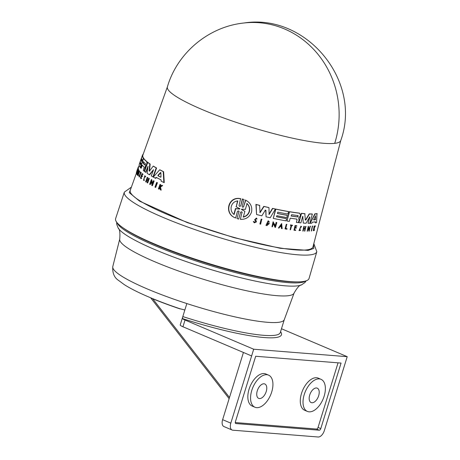 <?xml version="1.0" encoding="UTF-8"?>
<svg xmlns="http://www.w3.org/2000/svg" width="460" height="460" viewBox="0 0 460 460"><rect width="100%" height="100%" fill="white"/><g stroke="black" fill="none" stroke-linecap="round" stroke-linejoin="round"><path stroke-width="0.69" d="M243.944 23C306.394 13.15 362.394 81.075 340.751 140.553A90.741 13.725 -162.8 0 1 334.707 143.347A90.741 13.725 -162.8 0 1 235.802 122.222A90.741 13.725 -162.8 0 1 167.388 86.888C177.227 52.86 208.713 26.594 243.944 23A90.741 84.812 83.5 0 1 280.767 27.468A90.741 84.812 -96.5 0 1 334.707 143.347M131.14 187.824L129.294 192.642L139.535 201.129L187.243 222.588L234.065 237.665L280.295 248.302L308.091 250.395L313.795 248.423L313.628 244.312M152.386 298.505L154.117 299.213A82.38 12.46 17.2 0 0 157.372 300.518A82.38 12.46 17.2 0 0 167.032 304.198A82.38 12.46 17.2 0 0 180.032 308.769L183.684 309.683A84.387 12.765 17.2 0 0 184.828 310.057M314.059 227.763L315.06 225.883A94.547 14.3 17.2 0 0 315.249 225.843L314.289 228.252L314.347 230.54A95.111 14.386 -162.8 0 1 314.151 230.581L313.852 228.459M314.151 230.581L314.105 228.591L313.375 230.736A95.111 14.386 -162.8 0 1 313.22 230.765L314.214 226.055A94.547 14.3 17.2 0 0 314.375 226.027L314.145 227.924A94.984 14.369 17.2 0 0 314.312 227.89L315.318 226.015A94.904 14.358 17.2 0 0 315.502 225.975M316.123 213.716A93.972 14.214 17.2 0 0 316.974 213.601L316.589 222.634A94.754 14.335 -162.8 0 1 315.341 222.893L315.41 221.823A94.702 14.323 -162.8 0 1 312.346 222.14L311.765 223.255A94.754 14.335 17.2 0 1 310.115 223.307L314.818 213.837A93.972 14.214 17.2 0 0 316.123 213.716M315.341 222.893L315.163 221.697M136.407 173.167L130.255 190.296A95.634 14.467 17.2 0 0 201.986 227.527A95.634 14.467 17.2 0 0 306.567 249.906A95.634 14.467 17.2 0 0 312.967 246.853L340.768 140.501M254.472 222.283L255.662 221.662L255.708 220.978L255.886 221.777L254.581 222.347L254.104 221.622L253.322 221.547L254.104 221.622M255.708 220.978L254.817 219.949L256.392 218.034L257.054 219.012L256.484 219.086L256.116 218.558L255.242 219.644L256.111 220.605L256.41 221.904L254.322 222.824L253.322 221.547M254.322 222.824L253.552 221.662M145.567 167.02L145.222 166.922L144.216 171.229A94.754 14.335 -162.8 0 1 143.267 170.464L144.21 167.147A94.605 14.312 -162.8 0 1 141.996 165.008L140.863 168.164A94.754 14.335 -162.8 0 1 140.329 167.503L143.549 158.505A94.329 14.266 17.2 0 0 146.866 161.77L146.82 163.984L145.389 166.302L145.728 166.393L145.521 168.55M145.297 169.234L144.963 169.142M153.462 169.705L149.31 174.725A94.754 14.335 -162.8 0 1 147.142 173.328L148.011 166.307L145.596 172.258A94.754 14.335 17.2 0 1 144.498 171.448L147.729 162.449A94.329 14.266 17.2 0 0 149.822 163.955L149.115 170.879L149.805 171.189M245.37 200.025L245.818 200.249L243.541 206.724L245.617 200.152C250.487 202.682 252.465 206.643 251.545 212.043C249.59 217.166 245.864 219.592 240.379 219.316L241.966 212.497L240.379 219.316M242.328 198.961L244.036 199.496L242.328 198.961L240.701 205.982L239.499 206.385L239.039 205.511L240.609 198.674C227.947 195.833 223.692 213.94 235.393 217.856M289.328 211.663L286.971 221.013A94.754 14.335 -162.8 0 0 289.311 221.392L290.214 218.155A94.605 14.312 -162.8 0 0 296.815 219.092L297.079 219.794L296.361 222.387A94.754 14.335 17.2 0 0 298.379 222.623L299.006 220.363L298.724 217.833L300.156 216.234L300.449 215.182L299.742 213.244A94.329 14.266 17.2 0 1 289.541 211.772L289.328 211.663A93.972 14.214 17.2 0 0 299.523 213.135M309.683 217.057L307.993 223.192L309.913 217.172L309.413 216.907M160.977 176.876L160.638 177.192A94.605 14.312 -162.8 0 1 157.97 175.812L157.947 175.312L160.511 172.523L160.873 172.707L160.977 176.876M145.492 163.754L145.021 165.077A94.501 14.294 -162.8 0 1 142.864 163.018L143.336 161.696A94.438 14.283 17.2 0 0 145.492 163.754M239.694 208.506L239.919 208.869L239.539 209.058L235.715 208.696L234.134 214.515C228.649 210.703 230.862 201.359 237.814 200.957L236.233 206.776L239.919 208.869M233.875 214.383L235.457 208.564L239.292 208.932L239.666 208.742L239.441 208.38M247.003 203.556C249.303 205.718 250.113 208.363 249.441 211.485C248.452 214.498 246.405 216.367 243.3 217.103L244.892 211.266L241.592 209.633L241.742 209.087L245.404 209.392L247.003 203.556M243.058 216.976C246.152 216.257 248.204 214.389 249.205 211.364C249.883 208.248 249.067 205.603 246.761 203.429M315.56 219.316L315.341 219.753A94.605 14.312 -162.8 0 1 313.691 219.926L315.52 215.861L315.56 219.316L315.497 215.717M313.616 219.788A94.248 14.254 17.2 0 0 315.094 219.633L315.313 219.19M297.919 215.573L298.195 216.315L297.545 216.936A94.501 14.294 -162.8 0 1 291.243 216.045L291.617 214.688A94.438 14.283 17.2 0 0 297.919 215.573L298.022 215.608M291.134 216.01L291.036 215.941A94.145 14.243 17.2 0 0 297.327 216.827L297.982 216.206L297.706 215.464M316.813 251.723A100.746 15.237 17.2 0 1 310.092 254.874A100.746 15.237 17.2 0 1 184.966 226.032A100.746 15.237 17.2 0 1 124.332 192.136L115.627 218.598A101.24 15.312 17.2 0 0 191.768 258.02A101.24 15.312 17.2 0 0 302.295 281.641A101.24 15.312 17.2 0 0 309.045 278.472L316.813 251.723L313.818 243.587M266.219 391.535A7.831 4.33 -67 0 1 258.687 398.383A7.831 4.33 -67 0 1 257.278 390.822A7.831 4.33 -67 0 1 264.81 383.973A7.831 4.33 -67 0 1 266.219 391.535M318.671 395.721A7.831 4.33 -67 0 1 311.132 402.569A7.831 4.33 -67 0 1 309.724 395.008A7.831 4.33 -67 0 1 317.256 388.159A7.831 4.33 -67 0 1 318.671 395.721M271.71 391.978A17.434 9.637 113 0 0 268.571 375.136A17.434 9.637 113 0 0 251.787 390.385A17.434 9.637 113 0 0 254.932 407.226A17.434 9.637 113 0 0 271.71 391.978M268.571 375.136L265.84 373.974A17.434 9.637 113 0 0 249.061 389.229A17.434 9.637 113 0 0 252.201 406.071L254.932 407.226M324.156 396.158A17.434 9.637 113 0 0 321.017 379.316A17.434 9.637 113 0 0 304.238 394.571A17.434 9.637 113 0 0 307.378 411.412A17.434 9.637 113 0 0 324.156 396.158M321.017 379.316L318.285 378.154A17.434 9.637 113 0 0 301.507 393.409A17.434 9.637 113 0 0 304.647 410.251L307.378 411.412M138.811 169.683L137.385 174.811L137.051 174.719A95.122 14.386 -162.8 0 1 136.971 174.587L137.454 172.833A95.047 14.375 -162.8 0 1 137.287 172.506L136.649 173.955A95.122 14.386 -162.8 0 1 136.597 173.828L138.471 169.585L138.811 169.683M137.333 173.259L136.988 174.047L136.649 173.955M136.551 172.638L136.355 172.586A95.122 14.386 17.2 0 1 136.361 172.494L138.04 167.814L138.379 167.911L138.213 168.446M138.04 167.814L136.89 171.701L138.069 168.406L138.408 168.504A94.547 14.3 17.2 0 0 138.425 168.596L136.746 173.276L136.407 173.184A95.122 14.386 -162.8 0 1 136.39 173.092L137.574 169.194L136.355 172.586M142.773 155.451L142.934 155.003M167.4 86.837L142.876 155.141A93.972 14.214 17.2 0 0 142.79 155.457L142.761 155.537A93.972 14.214 17.2 0 0 143.692 158.332L143.623 158.527M311.253 231.018L312.328 226.073A94.536 14.3 17.2 0 0 312.564 226.05L311.489 230.995A95.111 14.386 -162.8 0 1 311.253 231.018L312.57 226.199A94.892 14.352 17.2 0 0 312.806 226.176M285.027 228.838L286.298 224.267A94.547 14.3 17.2 0 0 286.724 224.336L285.792 228.562A95.093 14.386 -162.8 0 0 287.057 228.769L286.931 229.224A95.111 14.386 17.2 0 1 285.24 228.948L285.027 228.838M285.809 228.493A94.737 14.329 17.2 0 0 286.844 228.66L287.057 228.769M290.122 229.707L291.283 225.521A94.921 14.358 -162.8 0 1 290.467 225.4L290.363 224.905A94.547 14.3 17.2 0 0 292.33 225.187L292.433 225.682A94.921 14.358 -162.8 0 1 291.68 225.572L290.519 229.764A95.111 14.386 -162.8 0 1 290.122 229.707L291.077 225.411M299.316 230.207L300.276 229.891L300.575 230.385L299.006 230.615L300.909 226.17L301.553 226.728L301.053 226.981M294.463 229.781A94.737 14.329 17.2 0 0 295.498 229.902L295.711 230.011A95.093 14.386 -162.8 0 1 294.446 229.862L294.958 228.005A95.007 14.369 17.2 0 0 296.228 228.154L296.384 227.591A94.984 14.369 -162.8 0 1 295.113 227.441L295.492 226.078A94.921 14.358 17.2 0 0 296.763 226.228L296.654 225.733A94.547 14.3 17.2 0 1 295.05 225.544L295.262 225.653A94.904 14.358 17.2 0 0 296.872 225.843M295.711 230.011L295.602 230.42A95.111 14.386 -162.8 0 1 293.992 230.224L295.05 225.544M295.136 227.361A94.628 14.312 17.2 0 0 296.171 227.481L296.384 227.591M303.853 228.43A94.639 14.317 17.2 0 0 304.997 228.476L305.561 226.441A94.547 14.3 17.2 0 0 305.86 226.452L304.825 231.144A95.111 14.386 -162.8 0 1 304.52 231.133L305.147 228.867A95.007 14.369 -162.8 0 1 303.749 228.804L303.123 231.069A95.111 14.386 -162.8 0 1 302.806 231.052L304.072 226.475A94.904 14.358 17.2 0 0 304.388 226.492L303.824 228.528A94.996 14.369 17.2 0 0 305.221 228.591L304.997 228.476M304.52 231.133L304.922 228.752M302.806 231.052L303.847 226.36A94.547 14.3 17.2 0 0 304.163 226.377L304.388 226.492M140.455 162.443L140.288 162.903A94.294 14.266 17.2 0 0 141.18 165.129M141.686 159.005L141.427 159.729A94.145 14.243 17.2 0 0 142.318 161.954M156.653 182.436L157.044 182.545A94.536 14.3 17.2 0 0 157.418 182.735L155.71 187.41L155.325 187.306A95.111 14.386 -162.8 0 1 154.951 187.111L156.653 182.436A94.892 14.352 17.2 0 0 157.032 182.631L155.325 187.306M138.569 175.415L138.075 175.76L138.23 175.317A95.093 14.386 -162.8 0 1 137.931 174.961L138.27 175.053A94.737 14.329 17.2 0 0 138.569 175.415L138.23 175.317M138.075 175.76A95.111 14.386 17.2 0 1 137.684 175.283L139.276 170.827L139.616 170.924A94.547 14.3 17.2 0 0 139.708 171.039L138.27 175.053M140.323 172.023L140.662 172.115A94.547 14.3 17.2 0 0 141.312 172.747L140.84 173.029A94.921 14.358 -162.8 0 1 140.576 172.782L139.115 176.858A95.111 14.386 -162.8 0 1 138.989 176.732L140.449 172.655A94.921 14.358 -162.8 0 1 140.191 172.396L140.323 172.023A94.904 14.358 17.2 0 0 140.973 172.655L141.312 172.747M140.915 172.88L139.455 176.956L139.115 176.858M144.843 176.266L143.773 179.82M144.451 180.274L144.112 179.733L144.451 180.274L143.497 180.337L144.814 175.697L145.36 176.605L145.113 176.893L145.463 176.991L145.711 176.703L145.36 176.605M144.814 175.697L145.711 176.703M161.805 185.282L162.213 185.392A94.547 14.3 17.2 0 0 162.639 185.598L160.488 187.007L161.195 190.135L160.787 190.02A95.111 14.386 -162.8 0 1 160.35 189.813L159.769 187.105L158.706 189.008A95.111 14.386 -162.8 0 1 158.389 188.853L160.017 184.408A94.904 14.358 17.2 0 0 160.333 184.564L159.706 186.283A94.984 14.369 17.2 0 0 160.045 186.449L161.805 185.282A94.904 14.358 17.2 0 0 162.23 185.483L160.086 186.892L160.488 187.007M160.172 187.22L159.102 189.117L158.706 189.008M160.017 184.408L160.419 184.517A94.547 14.3 17.2 0 0 160.736 184.678L160.109 186.392A94.628 14.312 17.2 0 0 160.12 186.398L159.706 186.283M141.72 176.065L141.076 177.876A94.737 14.329 17.2 0 0 141.663 178.353L141.174 178.652A95.111 14.386 -162.8 0 1 140.444 178.049L142.042 173.598A94.904 14.358 17.2 0 0 142.773 174.196L142.64 174.57A94.921 14.358 -162.8 0 1 142.054 174.098L141.576 175.427A94.984 14.369 17.2 0 0 142.163 175.898L141.968 176.445A95.007 14.369 -162.8 0 1 141.381 175.973L140.731 177.778A95.093 14.386 17.2 0 0 141.318 178.256L141.174 178.652M142.042 173.598L142.381 173.69A94.547 14.3 17.2 0 0 143.117 174.294L142.64 174.57M142.393 174.19L141.921 175.519A94.628 14.312 17.2 0 0 142.508 175.996L142.312 176.542L141.968 176.445M148.678 178.244L149.034 178.342A94.547 14.3 17.2 0 0 149.31 178.509L147.7 182.959L147.344 182.861A95.111 14.386 17.2 0 1 147.073 182.695L147.867 180.492A95.007 14.369 -162.8 0 1 146.688 179.756L145.895 181.959A95.111 14.386 -162.8 0 1 145.642 181.798L147.246 177.347A94.904 14.358 17.2 0 0 147.499 177.508L146.786 179.492A94.996 14.369 17.2 0 0 147.965 180.228L148.678 178.244A94.904 14.358 17.2 0 0 148.954 178.411L147.344 182.861M147.045 179.854L146.245 182.056L145.895 181.959M147.246 177.347L147.602 177.445A94.547 14.3 17.2 0 0 147.855 177.606L147.137 179.59A94.639 14.317 17.2 0 0 147.999 180.13M151.352 181.763L150.351 184.517L149.983 184.414A95.111 14.386 -162.8 0 1 149.672 184.236L151.369 179.561L151.737 179.659L152.461 183.396M151.369 179.561L152.237 184.006L153.433 180.717L153.807 180.82A94.536 14.3 17.2 0 0 154.14 181.004L152.444 185.679L152.07 185.575A95.111 14.386 -162.8 0 1 151.737 185.392L151.955 184.788L151.214 181.027L149.983 184.414M265.966 225.348L268.168 220.765L269.382 221.996L268.726 222.347L268.203 221.749M266.3 224.641L268.036 224.244M268.726 222.347L268.03 221.565L266.403 224.698L268.571 223.945A95.036 14.375 -162.8 0 1 267.565 223.721L267.484 223.129A94.656 14.317 17.2 0 0 269.232 223.514L266.978 225.618A95.122 14.386 -162.8 0 1 266.133 225.434L268.387 220.875M255.484 220.863L254.593 219.834L256.392 218.034M156.509 177.451L155.739 178.319L155.365 178.215L156.13 177.341A94.702 14.323 -162.8 0 0 161.092 179.9L161.149 181.194A94.754 14.335 -162.8 0 0 163.852 182.505L164.26 182.62L163.611 171.712L163.214 171.603L163.852 182.505M155.365 178.215A94.754 14.335 17.2 0 1 153.306 177.083L159.689 169.792L160.068 169.895A93.972 14.214 17.2 0 0 163.611 171.712M142.335 165.1L141.203 168.256L140.863 168.164M143.549 158.505L143.888 158.596A93.972 14.214 17.2 0 0 147.206 161.862L147.407 163.064M145.86 165.933L146.199 166.025L145.728 166.393M148.085 166.388L145.941 172.35L145.596 172.258M147.729 162.449L148.074 162.547A93.972 14.214 17.2 0 0 150.173 164.053L149.471 170.976M149.454 171.091L149.115 170.879L149.454 171.091L153.214 166.135L153.577 166.238A93.972 14.214 17.2 0 0 156.59 167.998L153.329 176.991L152.961 176.887A94.754 14.335 -162.8 0 1 151.277 175.915L153.433 169.947M153.536 169.728L149.667 174.829L149.31 174.725M237.003 218.523L238.884 211.629L237.003 218.523M265.316 210.22L265.943 210.364L265.316 210.22L261.838 215.82A94.754 14.335 17.2 0 1 256.571 214.532L255.915 204.407A93.972 14.214 17.2 0 0 259.589 205.338L260.067 212.635L264 206.477A94.329 14.266 17.2 0 0 268.985 207.65L269.111 214.463L272.711 208.483A94.329 14.266 17.2 0 0 275.385 209.064L270.227 217.747A94.754 14.335 -162.8 0 1 266.047 216.809L265.943 210.364L265.098 210.105M259.842 212.52L263.775 206.367A93.972 14.214 17.2 0 0 268.767 207.54L268.985 207.65M268.899 214.354L272.498 208.374A93.972 14.214 17.2 0 0 275.172 208.955L275.385 209.064M266.047 216.809L265.725 210.255M277.42 213.44A94.145 14.243 17.2 0 0 287.281 215.297L286.89 217.574A94.599 14.312 -162.8 0 1 276.799 215.677L276.5 216.763A94.651 14.317 17.2 0 0 286.586 218.661L285.982 220.846A94.754 14.335 -162.8 0 1 273.269 218.402L275.833 209.156A94.329 14.266 17.2 0 0 288.546 211.606L287.868 214.044A94.438 14.283 -162.8 0 1 277.782 212.146L277.403 213.503A94.501 14.294 17.2 0 0 287.494 215.406M276.517 216.7A94.294 14.266 17.2 0 0 286.373 218.558L286.586 218.661M273.269 218.402L275.62 209.047A93.972 14.214 17.2 0 0 288.339 211.496L288.546 211.606M259.888 223.928L261.222 219.115A94.547 14.3 17.2 0 0 261.746 219.242L260.636 224.164A95.122 14.386 17.2 0 1 260.113 224.043L259.888 223.928M275.183 225.779L276.127 222.398A94.547 14.3 17.2 0 0 276.586 222.49L276.799 222.6A94.904 14.358 -162.8 0 1 276.339 222.508L276.127 222.398M276.799 222.6L275.465 227.407A95.122 14.386 -162.8 0 1 275.005 227.315L273.194 223.198M274.965 226.579L273.407 223.307L272.441 226.791A95.122 14.386 -162.8 0 1 271.964 226.694L273.085 221.777L275.396 225.889L276.339 222.508M278.438 227.982L281.658 223.531L278.438 227.982A95.122 14.386 -162.8 0 0 278.996 228.091L280.094 226.567A95.047 14.375 -162.8 0 0 281.457 226.82L281.422 228.465L281.25 226.711M309.108 229.609L310.04 226.222A94.536 14.3 17.2 0 0 310.299 226.211L309.212 231.144A95.111 14.386 -162.8 0 1 308.947 231.156L308.194 227.579M308.89 230.408L308.424 227.694L307.464 231.184A95.111 14.386 -162.8 0 1 307.182 231.184L308.275 226.251L309.344 229.724L310.27 226.337A94.892 14.352 17.2 0 0 310.534 226.331M296.867 219.684L296.596 218.983M309.637 217.022L306.09 223.244A94.754 14.335 -162.8 0 1 303.284 223.077L302.784 216.528L302.375 216.637M302.588 216.752L302.996 216.637L302.588 216.752L300.892 222.881A94.754 14.335 -162.8 0 1 298.931 222.686L301.283 213.331A93.972 14.214 17.2 0 0 304.813 213.658L305.354 220.041L305.791 220.07L309.396 214.021A94.329 14.266 17.2 0 0 312.357 214.061L309.81 223.313A94.754 14.335 -162.8 0 1 308.223 223.307M305.135 219.932L305.566 219.955L309.172 213.906A93.972 14.214 17.2 0 0 312.127 213.94L312.357 214.061M138.471 169.585L137.051 174.719M138.425 168.596L138.086 168.504L136.407 173.184M138.644 166.928L138.339 166.848L137.948 168.067M136.66 171.655L137.39 169.625M137.868 168.044L137.822 168.429M139.391 163.933L142.451 155.365L142.79 155.457M142.928 155.003L142.588 154.911A94.329 14.266 17.2 0 0 142.537 155.037A94.329 14.266 17.2 0 0 142.451 155.365M143.146 154.393L142.709 154.945M143.296 153.973A94.329 14.266 17.2 0 0 142.939 154.336M286.298 224.267L286.511 224.376A94.904 14.358 17.2 0 0 286.936 224.445M285.24 228.948L286.511 224.376M290.363 224.905L290.57 225.015A94.904 14.358 17.2 0 0 292.543 225.296M290.467 225.4L290.57 225.015M299.224 230.724L301.127 226.285M300.495 230L299.42 230.27L300.932 226.74L301.271 227.09M314.214 226.055L314.467 226.182A94.904 14.358 17.2 0 0 314.623 226.153M313.22 230.765L314.467 226.182M293.992 230.224L295.262 225.653M305.561 226.441L305.785 226.556A94.904 14.358 17.2 0 0 306.084 226.567M305.221 228.591L305.785 226.556M140.288 162.903L139.949 162.811L140.329 161.753A94.599 14.312 -162.8 0 0 141.277 164.053L141.536 164.128M142.295 162.012L141.277 164.053M141.427 159.729L141.088 159.637A94.501 14.294 17.2 0 0 142.031 161.937M142.767 160.689L142.508 160.615A94.438 14.283 -162.8 0 1 141.559 158.315L141.088 159.637M143.692 158.332L143.359 158.24L142.508 160.615M142.778 155.537L142.433 155.445A94.329 14.266 17.2 0 0 143.359 158.24M140.398 167.314L140.133 167.239A94.754 14.335 -162.8 0 1 139.207 164.444L142.433 155.445M141.157 165.186L140.133 167.239M139.949 162.811A94.651 14.317 17.2 0 0 140.898 165.111M157.418 182.735L157.032 182.631M139.708 171.039L139.368 170.947L137.931 174.961M140.973 172.655L140.84 173.029M144.112 179.733L143.635 179.86L144.681 176.174L145.113 176.893M144.106 180.176L143.497 180.337M162.639 185.598L162.23 185.483M160.736 184.678L160.333 184.564M159.683 187.548L159.281 187.433M160.086 186.892L160.787 190.02M141.663 178.353L141.318 178.256M141.076 177.876L140.731 177.778M142.508 175.996L142.163 175.898M141.921 175.519L141.576 175.427M143.117 174.294L142.773 174.196M149.31 178.509L148.954 178.411M147.137 179.59L146.786 179.492M147.855 177.606L147.499 177.508M154.14 181.004L153.767 180.901L152.07 185.575M153.433 180.717A94.892 14.352 17.2 0 0 153.767 180.901M267.484 223.129L267.703 223.244A95.013 14.369 17.2 0 0 269.445 223.623M267.565 223.721L267.703 223.244M159.689 169.792A94.329 14.266 17.2 0 0 163.214 171.603M144.543 171.321L144.216 171.229M145.222 166.922L145.389 166.302M146.78 165.1L146.452 165.008M156.59 167.998L156.222 167.894L152.961 176.887M153.214 166.135A94.329 14.266 17.2 0 0 156.222 167.894M150.173 164.053L149.822 163.955M242.213 212.623L241.77 211.755L240.58 212.163L238.7 219.058L237.251 218.649M243.788 206.845L242.598 207.259L242.155 206.396L244.036 199.496M240.701 205.982L242.581 199.088M239.131 211.755L238.677 210.887L237.469 211.278L235.646 217.982L235.186 217.747M235.646 217.982C223.962 214.072 228.223 195.983 240.862 198.806M255.915 204.407L256.145 204.522A94.329 14.266 17.2 0 0 259.814 205.453M256.571 214.532L256.145 204.522M261.222 219.115L261.441 219.23A94.904 14.358 17.2 0 0 261.964 219.357M260.113 224.043L261.441 219.23M271.964 226.694L273.298 221.887M275.005 227.315L275.178 226.688M281.635 228.574A95.122 14.386 17.2 0 0 282.17 228.666L281.658 223.531M308.947 231.156L309.12 230.529M307.182 231.184L308.505 226.372M314.818 213.837L315.06 213.958A94.329 14.266 17.2 0 0 317.222 213.727M310.115 223.307L315.06 213.958M286.971 221.013L289.541 211.772M296.361 222.387L297.079 219.794M303.284 223.077L302.784 216.528M301.283 213.331L301.495 213.44A94.329 14.266 17.2 0 0 305.032 213.773M298.931 222.686L301.495 213.44M137.983 170.959L137.534 172.534A95.036 14.375 -162.8 0 1 137.396 172.258L137.983 170.959M160.856 172.621L160.511 172.523L160.873 172.707M241.506 209.587L241.742 209.087M281.267 224.94L281.428 226.521A95.036 14.375 -162.8 0 1 280.278 226.308L281.267 224.94M313.645 219.903L313.691 219.512M160.902 172.632L158.332 175.421L158.349 175.921A94.248 14.254 17.2 0 0 160.81 177.186M143.675 161.788L143.198 163.11A94.145 14.243 17.2 0 0 145.199 165.036M236.233 206.776L237.555 200.824M237.676 207.621L235.98 206.643M243.386 210.392L241.649 209.616M280.324 226.251A94.679 14.323 17.2 0 0 281.215 226.412L281.428 226.521M281.215 226.412L281.054 224.831M186.84 303.56A89.757 13.576 17.2 0 0 284.274 319.677L294.101 293.02A91.264 13.806 17.2 0 1 174.708 269.612A91.264 13.806 17.2 0 1 119.738 239.045L112.786 266.593A89.757 13.576 17.2 0 0 166.848 296.654A89.757 13.576 17.2 0 0 186.84 303.56L182.815 316.56A89.757 13.576 17.2 0 0 280.284 332.574L284.291 319.625M182.568 317.354L180.211 324.973A7.119 1.075 17.2 0 0 182.942 326.755L251.614 355.942L253.696 349.221L347.214 356.678L281.468 328.739M253.696 349.221L185.023 320.034A7.119 1.075 -162.8 0 1 182.413 318.561L182.815 316.56M183.684 309.683L184.793 310.155M154.083 299.334A82.38 12.46 17.2 0 0 179.998 308.89L180.032 308.769M347.214 356.678L324.329 430.606A7.119 3.933 -67 0 1 318.182 437L232.8 430.192A7.119 3.933 -67 0 1 232.099 430.019L223.911 426.541A7.119 3.933 -67 0 1 222.628 419.664L243.432 352.464M320.781 428.599L341.067 363.072L255.685 356.264L235.399 421.791A1.777 0.983 113 0 0 235.721 423.51A1.777 0.983 113 0 0 235.899 423.551L319.246 430.198A1.777 0.983 113 0 0 320.781 428.599L318.05 427.438L338.048 362.836M232.099 430.019A7.119 3.933 -67 0 1 230.816 423.142L251.62 355.942M235.278 422.556L316.514 429.036A1.777 0.983 113 0 0 318.05 427.438M123.475 228.12A99.279 15.019 17.2 0 0 177.037 253.253A99.279 15.019 17.2 0 0 297.189 281.894M116.685 222.197L116.702 224.25L118.26 228.223A97.428 14.737 17.2 0 0 176.203 258.002A97.428 14.737 17.2 0 0 301.432 284.93L304.963 282.526L306.141 280.841M117.058 222.674A99.279 15.019 17.2 0 0 176.726 254.259A99.279 15.019 17.2 0 0 305.561 281.025M147.148 164.076L146.82 163.984M147.206 161.862L146.866 161.77M158.332 175.421L157.947 175.312M158.349 175.921L157.97 175.812M142.864 163.018L143.198 163.11M185.023 320.034L182.942 326.755M182.413 318.561A91.54 13.846 17.2 0 0 280.565 331.66M229.494 397.48L152.582 298.603M222.628 419.664L230.816 423.142M319.246 430.198L316.514 429.036M235.899 423.551L235.572 423.413M124.332 192.136L131.399 187.122M157.372 300.518C143.232 294.929 132.256 289.679 124.453 284.752L118.45 280.335C114.252 277.598 112.366 273.022 112.786 266.593M301.432 284.93C299.713 284.849 297.269 287.546 294.101 293.02M139.23 165.295L138.299 167.888M137.321 169.567L136.936 170.643M142.537 155.037L140.087 161.857M118.26 228.223C119.721 229.132 120.215 232.743 119.738 239.045M229.126 398.676L150.644 297.781"/></g></svg>
